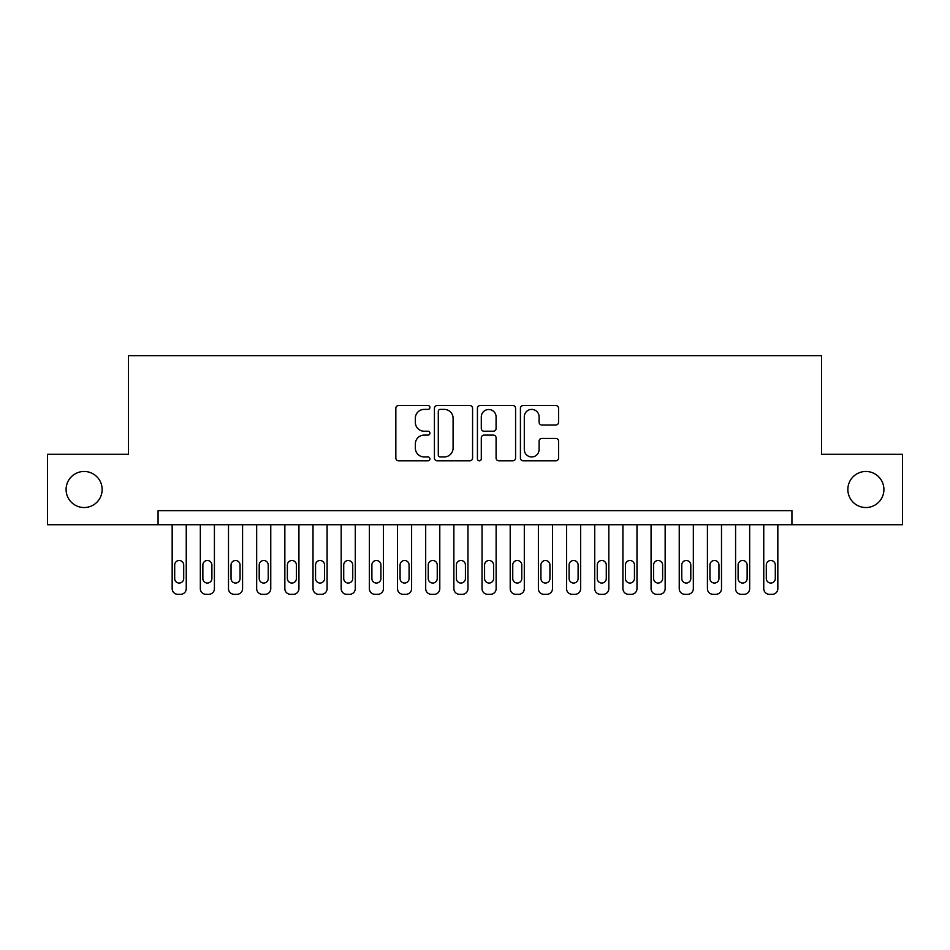 <?xml version="1.0" encoding="UTF-8"?>
<svg xmlns="http://www.w3.org/2000/svg" width="950" height="950" viewBox="0 0 950 950"><rect width="100%" height="100%" fill="white"/><g stroke="black" fill="none" stroke-linecap="round" stroke-linejoin="round"><path stroke-width="1.43" d="M429.923 407.455A1.936 1.936 0 0 0 427.987 405.519L398.608 405.519A2.767 2.767 0 0 0 395.841 408.274L395.841 458.054A2.767 2.767 0 0 0 398.608 460.821L427.987 460.821A1.936 1.936 0 0 0 429.923 458.886A1.936 1.936 0 0 0 427.987 456.95L424.187 456.95A8.847 8.847 0 0 1 415.34 448.103L415.34 443.947A8.847 8.847 0 0 1 424.187 435.1L427.987 435.1A1.936 1.936 0 0 0 429.923 433.164A1.936 1.936 0 0 0 427.987 431.229L424.187 431.229A8.847 8.847 0 0 1 415.34 422.382L415.34 418.238A8.847 8.847 0 0 1 424.187 409.391L427.987 409.391A1.936 1.936 0 0 0 429.923 407.455M847.851 489.511A18.026 18.026 0 0 0 865.877 507.537A18.026 18.026 0 0 0 883.904 489.511A18.026 18.026 0 0 0 865.877 471.473A18.026 18.026 0 0 0 847.851 489.511M66.096 489.511A18.026 18.026 0 0 0 84.123 507.537A18.026 18.026 0 0 0 102.149 489.511A18.026 18.026 0 0 0 84.123 471.473A18.026 18.026 0 0 0 66.096 489.511M555.809 425.006A2.767 2.767 0 0 0 558.576 422.239L558.576 408.274A2.767 2.767 0 0 0 555.809 405.519L523.189 405.519A2.767 2.767 0 0 0 520.422 408.274L520.422 458.054A2.767 2.767 0 0 0 523.189 460.821L555.809 460.821A2.767 2.767 0 0 0 558.576 458.054L558.576 441.18A2.767 2.767 0 0 0 555.809 438.425L541.844 438.425A2.767 2.767 0 0 0 539.089 441.18L539.089 449.552A7.398 7.398 0 0 1 531.691 456.95A7.398 7.398 0 0 1 524.293 449.552L524.293 416.777A7.398 7.398 0 0 1 531.691 409.391A7.398 7.398 0 0 1 539.089 416.777L539.089 422.239A2.767 2.767 0 0 0 541.844 425.006L555.809 425.006M158.068 524.721L47.5 524.721L47.5 454.29L128.488 454.29L128.488 355.692L821.512 355.692L821.512 454.29L902.5 454.29L902.5 524.721L791.932 524.721L791.932 510.637L158.068 510.637L158.068 524.721L791.932 524.721M472.577 408.274A2.767 2.767 0 0 0 469.811 405.519L437.19 405.519A2.767 2.767 0 0 0 434.423 408.274L434.423 458.054A2.767 2.767 0 0 0 437.19 460.821L469.811 460.821A2.767 2.767 0 0 0 472.577 458.054L472.577 408.274M480.189 405.519L512.81 405.519A2.767 2.767 0 0 1 515.577 408.274L515.577 458.054A2.767 2.767 0 0 1 512.81 460.821L498.845 460.821A2.767 2.767 0 0 1 496.09 458.054L496.09 437.867A2.767 2.767 0 0 0 493.323 435.1L484.061 435.1A2.767 2.767 0 0 0 481.294 437.867L481.294 458.886A1.936 1.936 0 0 1 479.358 460.821A1.936 1.936 0 0 1 477.423 458.886L477.423 408.274A2.767 2.767 0 0 1 480.189 405.519M440.23 409.391A1.936 1.936 0 0 0 438.294 411.326L438.294 455.014A1.936 1.936 0 0 0 440.23 456.95L444.232 456.95A8.847 8.847 0 0 0 453.091 448.103L453.091 418.238A8.847 8.847 0 0 0 444.232 409.391L440.23 409.391M496.09 416.919A7.398 7.398 0 0 0 488.692 409.521A7.398 7.398 0 0 0 481.294 416.919L481.294 428.462A2.767 2.767 0 0 0 484.061 431.229L493.323 431.229A2.767 2.767 0 0 0 496.09 428.462L496.09 416.919M186.248 524.721L186.248 588.668A5.629 5.629 0 0 1 180.607 594.308L177.792 594.308A5.629 5.629 0 0 1 172.164 588.668L172.164 524.721M183.706 578.526L183.706 565.013A4.513 4.513 0 0 0 179.206 560.5A4.513 4.513 0 0 0 174.693 565.013L174.693 578.526A4.513 4.513 0 0 0 179.206 583.039A4.513 4.513 0 0 0 183.706 578.526M214.415 524.721L214.415 588.668A5.629 5.629 0 0 1 208.786 594.308L205.96 594.308A5.629 5.629 0 0 1 200.331 588.668L200.331 524.721M211.886 578.526L211.886 565.013A4.513 4.513 0 0 0 207.373 560.5A4.513 4.513 0 0 0 202.861 565.013L202.861 578.526A4.513 4.513 0 0 0 207.373 583.039A4.513 4.513 0 0 0 211.886 578.526M242.583 524.721L242.583 588.668A5.629 5.629 0 0 1 236.954 594.308L234.139 594.308A5.629 5.629 0 0 1 228.499 588.668L228.499 524.721M240.053 578.526L240.053 565.013A4.513 4.513 0 0 0 235.541 560.5A4.513 4.513 0 0 0 231.04 565.013L231.04 578.526A4.513 4.513 0 0 0 235.541 583.039A4.513 4.513 0 0 0 240.053 578.526M270.762 524.721L270.762 588.668A5.629 5.629 0 0 1 265.121 594.308L262.307 594.308A5.629 5.629 0 0 1 256.666 588.668L256.666 524.721M268.221 578.526L268.221 565.013A4.513 4.513 0 0 0 263.72 560.5A4.513 4.513 0 0 0 259.207 565.013L259.207 578.526A4.513 4.513 0 0 0 263.72 583.039A4.513 4.513 0 0 0 268.221 578.526M298.929 524.721L298.929 588.668A5.629 5.629 0 0 1 293.301 594.308L290.474 594.308A5.629 5.629 0 0 1 284.846 588.668L284.846 524.721M296.388 578.526L296.388 565.013A4.513 4.513 0 0 0 291.887 560.5A4.513 4.513 0 0 0 287.375 565.013L287.375 578.526A4.513 4.513 0 0 0 291.887 583.039A4.513 4.513 0 0 0 296.388 578.526M327.097 524.721L327.097 588.668A5.629 5.629 0 0 1 321.468 594.308L318.654 594.308A5.629 5.629 0 0 1 313.013 588.668L313.013 524.721M324.567 578.526L324.567 565.013A4.513 4.513 0 0 0 320.055 560.5A4.513 4.513 0 0 0 315.554 565.013L315.554 578.526A4.513 4.513 0 0 0 320.055 583.039A4.513 4.513 0 0 0 324.567 578.526M355.276 524.721L355.276 588.668A5.629 5.629 0 0 1 349.636 594.308L346.821 594.308A5.629 5.629 0 0 1 341.181 588.668L341.181 524.721M352.735 578.526L352.735 565.013A4.513 4.513 0 0 0 348.234 560.5A4.513 4.513 0 0 0 343.722 565.013L343.722 578.526A4.513 4.513 0 0 0 348.234 583.039A4.513 4.513 0 0 0 352.735 578.526M383.444 524.721L383.444 588.668A5.629 5.629 0 0 1 377.803 594.308L374.989 594.308A5.629 5.629 0 0 1 369.36 588.668L369.36 524.721M380.902 578.526L380.902 565.013A4.513 4.513 0 0 0 376.402 560.5A4.513 4.513 0 0 0 371.889 565.013L371.889 578.526A4.513 4.513 0 0 0 376.402 583.039A4.513 4.513 0 0 0 380.902 578.526M411.611 524.721L411.611 588.668A5.629 5.629 0 0 1 405.983 594.308L403.168 594.308A5.629 5.629 0 0 1 397.527 588.668L397.527 524.721M409.082 578.526L409.082 565.013A4.513 4.513 0 0 0 404.569 560.5A4.513 4.513 0 0 0 400.069 565.013L400.069 578.526A4.513 4.513 0 0 0 404.569 583.039A4.513 4.513 0 0 0 409.082 578.526M439.791 524.721L439.791 588.668A5.629 5.629 0 0 1 434.15 594.308L431.336 594.308A5.629 5.629 0 0 1 425.695 588.668L425.695 524.721M437.249 578.526L437.249 565.013A4.513 4.513 0 0 0 432.749 560.5A4.513 4.513 0 0 0 428.236 565.013L428.236 578.526A4.513 4.513 0 0 0 432.749 583.039A4.513 4.513 0 0 0 437.249 578.526M467.958 524.721L467.958 588.668A5.629 5.629 0 0 1 462.317 594.308L459.503 594.308A5.629 5.629 0 0 1 453.874 588.668L453.874 524.721M465.417 578.526L465.417 565.013A4.513 4.513 0 0 0 460.916 560.5A4.513 4.513 0 0 0 456.404 565.013L456.404 578.526A4.513 4.513 0 0 0 460.916 583.039A4.513 4.513 0 0 0 465.417 578.526M496.126 524.721L496.126 588.668A5.629 5.629 0 0 1 490.497 594.308L487.683 594.308A5.629 5.629 0 0 1 482.042 588.668L482.042 524.721M493.596 578.526L493.596 565.013A4.513 4.513 0 0 0 489.084 560.5A4.513 4.513 0 0 0 484.583 565.013L484.583 578.526A4.513 4.513 0 0 0 489.084 583.039A4.513 4.513 0 0 0 493.596 578.526M524.305 524.721L524.305 588.668A5.629 5.629 0 0 1 518.664 594.308L515.85 594.308A5.629 5.629 0 0 1 510.209 588.668L510.209 524.721M521.764 578.526L521.764 565.013A4.513 4.513 0 0 0 517.251 560.5A4.513 4.513 0 0 0 512.751 565.013L512.751 578.526A4.513 4.513 0 0 0 517.251 583.039A4.513 4.513 0 0 0 521.764 578.526M552.472 524.721L552.472 588.668A5.629 5.629 0 0 1 546.832 594.308L544.018 594.308A5.629 5.629 0 0 1 538.389 588.668L538.389 524.721M549.931 578.526L549.931 565.013A4.513 4.513 0 0 0 545.431 560.5A4.513 4.513 0 0 0 540.918 565.013L540.918 578.526A4.513 4.513 0 0 0 545.431 583.039A4.513 4.513 0 0 0 549.931 578.526M580.64 524.721L580.64 588.668A5.629 5.629 0 0 1 575.011 594.308L572.197 594.308A5.629 5.629 0 0 1 566.556 588.668L566.556 524.721M578.111 578.526L578.111 565.013A4.513 4.513 0 0 0 573.598 560.5A4.513 4.513 0 0 0 569.097 565.013L569.097 578.526A4.513 4.513 0 0 0 573.598 583.039A4.513 4.513 0 0 0 578.111 578.526M608.819 524.721L608.819 588.668A5.629 5.629 0 0 1 603.179 594.308L600.364 594.308A5.629 5.629 0 0 1 594.724 588.668L594.724 524.721M606.278 578.526L606.278 565.013A4.513 4.513 0 0 0 601.766 560.5A4.513 4.513 0 0 0 597.265 565.013L597.265 578.526A4.513 4.513 0 0 0 601.766 583.039A4.513 4.513 0 0 0 606.278 578.526M636.987 524.721L636.987 588.668A5.629 5.629 0 0 1 631.346 594.308L628.532 594.308A5.629 5.629 0 0 1 622.903 588.668L622.903 524.721M634.446 578.526L634.446 565.013A4.513 4.513 0 0 0 629.945 560.5A4.513 4.513 0 0 0 625.432 565.013L625.432 578.526A4.513 4.513 0 0 0 629.945 583.039A4.513 4.513 0 0 0 634.446 578.526M665.154 524.721L665.154 588.668A5.629 5.629 0 0 1 659.526 594.308L656.699 594.308A5.629 5.629 0 0 1 651.071 588.668L651.071 524.721M662.625 578.526L662.625 565.013A4.513 4.513 0 0 0 658.113 560.5A4.513 4.513 0 0 0 653.612 565.013L653.612 578.526A4.513 4.513 0 0 0 658.113 583.039A4.513 4.513 0 0 0 662.625 578.526M693.334 524.721L693.334 588.668A5.629 5.629 0 0 1 687.693 594.308L684.879 594.308A5.629 5.629 0 0 1 679.238 588.668L679.238 524.721M690.793 578.526L690.793 565.013A4.513 4.513 0 0 0 686.28 560.5A4.513 4.513 0 0 0 681.779 565.013L681.779 578.526A4.513 4.513 0 0 0 686.28 583.039A4.513 4.513 0 0 0 690.793 578.526M721.501 524.721L721.501 588.668A5.629 5.629 0 0 1 715.861 594.308L713.046 594.308A5.629 5.629 0 0 1 707.418 588.668L707.418 524.721M718.96 578.526L718.96 565.013A4.513 4.513 0 0 0 714.459 560.5A4.513 4.513 0 0 0 709.947 565.013L709.947 578.526A4.513 4.513 0 0 0 714.459 583.039A4.513 4.513 0 0 0 718.96 578.526M749.669 524.721L749.669 588.668A5.629 5.629 0 0 1 744.04 594.308L741.214 594.308A5.629 5.629 0 0 1 735.585 588.668L735.585 524.721M747.139 578.526L747.139 565.013A4.513 4.513 0 0 0 742.627 560.5A4.513 4.513 0 0 0 738.114 565.013L738.114 578.526A4.513 4.513 0 0 0 742.627 583.039A4.513 4.513 0 0 0 747.139 578.526M777.836 524.721L777.836 588.668A5.629 5.629 0 0 1 772.207 594.308L769.393 594.308A5.629 5.629 0 0 1 763.752 588.668L763.752 524.721M775.307 578.526L775.307 565.013A4.513 4.513 0 0 0 770.794 560.5A4.513 4.513 0 0 0 766.294 565.013L766.294 578.526A4.513 4.513 0 0 0 770.794 583.039A4.513 4.513 0 0 0 775.307 578.526"/></g></svg>
